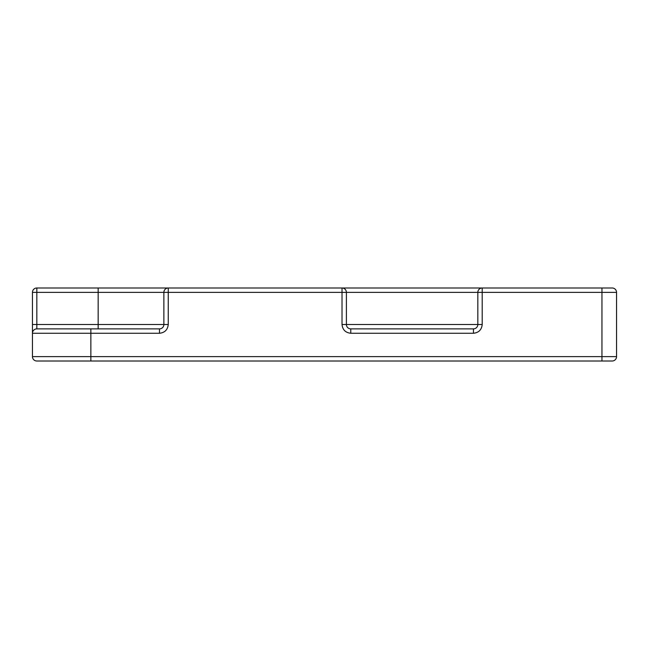 <?xml version="1.0" encoding="UTF-8"?>
<svg xmlns="http://www.w3.org/2000/svg" width="649" height="649" viewBox="0 0 649 649"><rect width="100%" height="100%" fill="white"/><g stroke="black" fill="none" stroke-linecap="round" stroke-linejoin="round"><path stroke-width="0.97" d="M98.161 361.006L60.925 361.006L98.161 361.006M612.169 361.006L601.947 361.006L612.169 361.006A4.381 4.381 0 0 0 616.55 356.626L616.55 292.375A4.381 4.381 0 0 0 612.169 287.994L36.831 287.994A4.381 4.381 0 0 0 32.45 292.375L32.45 356.626A4.381 4.381 0 0 0 36.831 361.006L60.925 361.006M98.161 287.994L98.161 324.5L36.831 324.5L36.831 292.375L168.253 292.375L168.253 287.994A4.381 4.381 0 0 0 163.873 292.375L163.873 324.5A4.381 4.381 0 0 1 159.492 328.881L90.86 328.881L90.86 333.262L159.492 333.262C164.773 332.702 167.693 329.781 168.253 324.5L168.253 292.375L342.023 292.375L342.023 324.5C342.583 329.781 345.503 332.702 350.784 333.262L473.446 333.262C478.727 332.702 481.647 329.781 482.207 324.5L482.207 292.375L601.947 292.375L601.947 361.006L36.831 361.006A4.381 4.381 0 0 1 32.45 356.626L90.86 356.626L90.86 333.262L32.45 333.262A4.381 4.381 0 0 1 36.831 328.881L36.831 324.5L32.45 324.5M90.86 328.881L36.831 328.881A4.381 4.381 0 0 0 32.45 333.262M477.826 292.375L477.826 324.5A4.381 4.381 0 0 1 473.446 328.881L350.784 328.881A4.381 4.381 0 0 1 346.404 324.5L346.404 292.375A4.381 4.381 0 0 0 342.023 287.994L342.023 292.375L477.826 292.375A4.381 4.381 0 0 1 482.207 287.994L482.207 292.375L477.826 292.375M342.023 324.5L482.207 324.5M90.86 361.006L90.86 356.626L616.55 356.626M36.831 292.375L32.45 292.375A4.381 4.381 0 0 1 36.831 287.994L36.831 292.375M612.169 287.994A4.381 4.381 0 0 1 616.55 292.375L601.947 292.375L601.947 287.994M473.446 328.881L473.446 333.262M350.784 328.881L350.784 333.262M98.161 328.881L98.161 324.5L168.253 324.5M159.492 328.881L159.492 333.262"/></g></svg>
